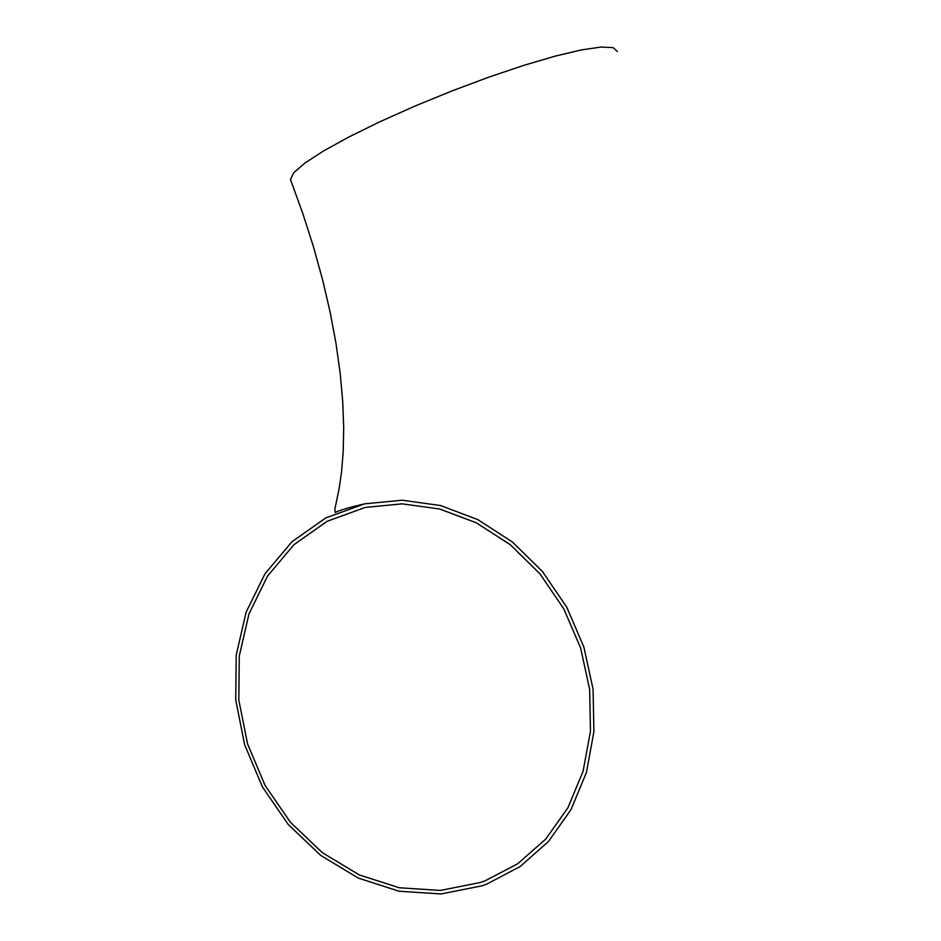 <?xml version="1.0" encoding="UTF-8"?>
<svg xmlns="http://www.w3.org/2000/svg" width="941" height="941" viewBox="0 0 941 941"><rect width="100%" height="100%" fill="white"/><g stroke="black" fill="none" stroke-linecap="round" stroke-linejoin="round"><path stroke-width="1.41" d="M481.78 885.881L486.826 884.07L519.914 866.685L548.427 841.548L570.975 809.695L586.408 772.514L593.912 731.71L593.065 689.188L583.855 646.996L566.729 607.157L542.498 571.587L512.363 541.957L477.816 519.608L440.517 505.529L402.242 500.224L364.72 503.811L325.809 517.903L291.992 541.71L264.986 573.751L246.107 612.226L236.215 655.042L235.732 699.939L244.613 744.637L262.386 786.852L288.169 824.422L320.681 855.393L358.309 878.106L399.137 891.245L441.047 893.95L481.78 885.881M364.72 503.811C349.005 507.481 339.172 510.375 335.219 512.469L334.82 509.387L339.242 488.073L341.607 471.5L343.23 451.198L343.688 427.708L342.724 401.572L340.171 373.295L335.972 343.289L330.091 311.965L322.563 279.63L313.412 246.601L302.684 213.148L290.463 179.519L293.71 172.768L304.778 163.158L323.316 151.089L348.605 137.127L379.446 121.954L414.287 106.357L451.304 91.195L488.485 77.268L523.796 65.364L555.355 56.084L581.538 49.885L601.087 47.05L613.167 47.626L617.39 51.484M480.475 882.482L440.506 890.421L399.384 887.786L359.297 874.93L322.34 852.664L290.404 822.281L265.068 785.406L247.589 743.978L238.826 700.104L239.273 656.018L248.953 613.979L267.456 576.186L293.933 544.698L327.092 521.302L365.261 507.422L402.125 503.847L439.741 509.022L476.405 522.843L510.351 544.78L539.969 573.881L563.777 608.827L580.621 647.961L589.654 689.412L590.477 731.181L583.091 771.267L567.905 807.801L545.733 839.078L517.691 863.756L485.156 880.788L480.475 882.482M517.385 863.967L485.156 880.788"/></g></svg>

